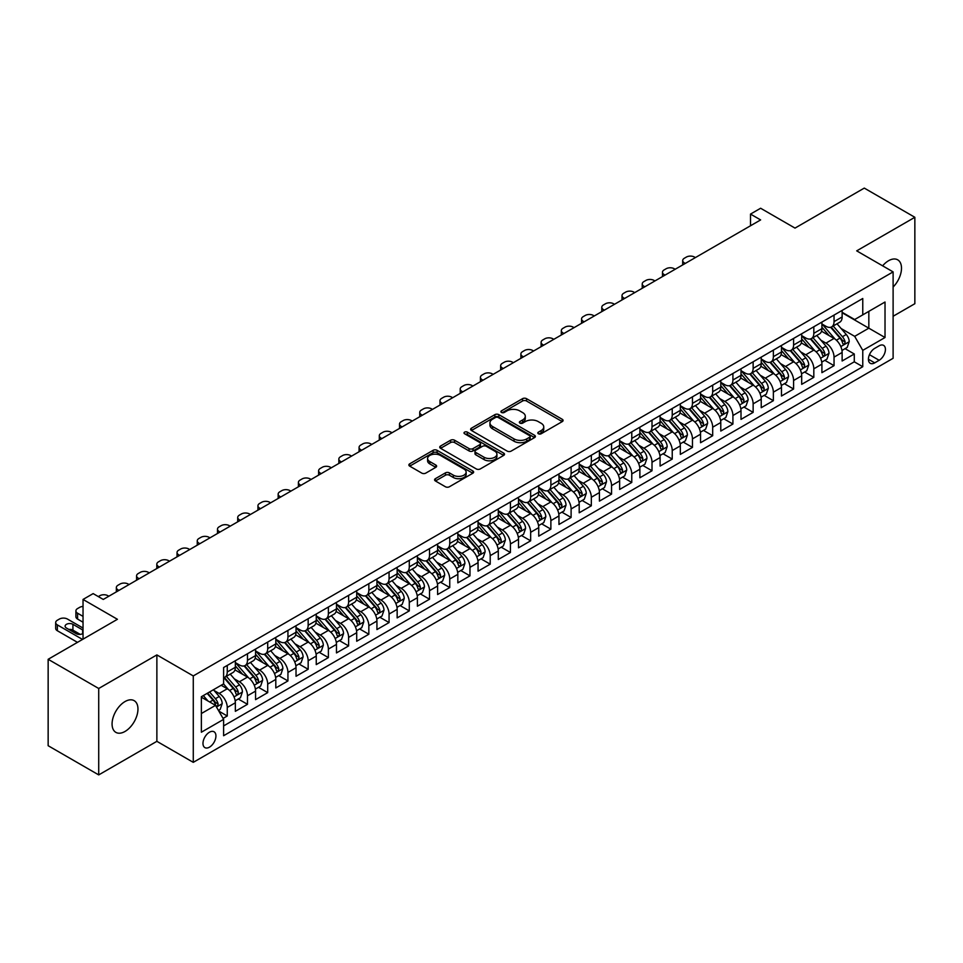 <?xml version="1.0" encoding="UTF-8"?>
<svg xmlns="http://www.w3.org/2000/svg" width="963" height="963" viewBox="0 0 963 963"><rect width="100%" height="100%" fill="white"/><g stroke="black" fill="none" stroke-linecap="round" stroke-linejoin="round"><path stroke-width="1.44" d="M538.389 433.771A1.962 1.132 0 0 0 541.17 433.771L562.272 421.589A2.805 1.625 0 0 0 563.09 420.446A2.805 1.625 0 0 0 562.272 419.302L526.532 398.67A2.805 1.625 0 0 0 522.56 398.67L501.47 410.852A1.962 1.132 0 0 0 500.892 411.646A1.962 1.132 0 0 0 501.47 412.453A1.962 1.132 0 0 0 504.251 412.453L506.971 410.876A8.98 5.188 0 0 1 519.683 410.876L522.656 412.597A8.98 5.188 0 0 1 525.292 416.269A8.98 5.188 0 0 1 522.656 419.928L519.924 421.505A1.962 1.132 0 0 0 519.358 422.312A1.962 1.132 0 0 0 519.924 423.106A1.962 1.132 0 0 0 522.704 423.106L525.437 421.541A8.98 5.188 0 0 1 538.148 421.541L541.122 423.251A8.98 5.188 0 0 1 543.758 426.922A8.98 5.188 0 0 1 541.122 430.593L538.389 432.17A1.962 1.132 0 0 0 537.811 432.965A1.962 1.132 0 0 0 538.389 433.771L538.389 432.17M125.009 731.459A18.309 10.569 120 0 0 136.975 715.328A18.309 10.569 120 0 0 134.158 700.655A18.309 10.569 120 0 0 125.009 701.57A18.309 10.569 120 0 0 113.056 717.7A18.309 10.569 120 0 0 115.861 732.361A18.309 10.569 120 0 0 125.009 731.459M893.11 287.046A18.309 10.569 120 0 0 897.709 259.829A18.309 10.569 120 0 0 888.56 260.732A18.309 10.569 120 0 0 882.614 265.836M209.453 747.168A9.149 5.284 120 0 0 215.435 739.103A9.149 5.284 120 0 0 214.027 731.76A9.149 5.284 120 0 0 209.453 732.217A9.149 5.284 120 0 0 203.47 740.282A9.149 5.284 120 0 0 204.878 747.613A9.149 5.284 120 0 0 209.453 747.168M435.408 478.671A2.805 1.625 0 0 0 434.578 479.827A2.805 1.625 0 0 0 435.408 480.97L445.424 486.76A2.805 1.625 0 0 0 449.396 486.76L472.821 473.23A2.805 1.625 0 0 0 473.652 472.087A2.805 1.625 0 0 0 472.821 470.943L437.094 450.311A2.805 1.625 0 0 0 433.121 450.311L409.696 463.829A2.805 1.625 0 0 0 408.866 464.973A2.805 1.625 0 0 0 409.696 466.128L421.806 473.122A2.805 1.625 0 0 0 425.778 473.122L435.806 467.332A2.805 1.625 0 0 0 436.624 466.176A2.805 1.625 0 0 0 435.806 465.033L429.799 461.566A7.511 4.334 0 0 1 427.596 458.496A7.511 4.334 0 0 1 432.231 454.5A7.511 4.334 0 0 1 440.416 455.439L463.937 469.017A7.511 4.334 0 0 1 466.14 472.087A7.511 4.334 0 0 1 461.506 476.095A7.511 4.334 0 0 1 453.32 475.156L449.396 472.881A2.805 1.625 0 0 0 445.424 472.881L435.408 478.671L435.408 480.97M893.11 316.261L914.85 303.706L914.85 217.289L864.28 188.098L795.005 228.099L760.626 208.249L750.514 214.087L760.626 219.925L103.27 599.443L93.158 593.605L83.035 599.443L83.035 639.143M98.72 688.485L98.72 774.902L156.873 741.329L156.873 654.912L98.72 688.485L48.15 659.294L117.426 619.293L83.035 599.443M156.873 654.912L193.274 675.93L893.11 271.891L893.11 358.296L193.274 762.347L193.274 675.93M914.85 217.289L856.697 250.862L893.11 271.891M507.176 451.105A2.805 1.625 0 0 0 511.148 451.105L534.573 437.587A2.805 1.625 0 0 0 535.392 436.432A2.805 1.625 0 0 0 534.573 435.288L498.834 414.656A2.805 1.625 0 0 0 494.862 414.656L471.437 428.186A2.805 1.625 0 0 0 470.618 429.329A2.805 1.625 0 0 0 471.437 430.473L507.176 451.105M465.37 434.193A1.962 1.132 0 0 1 467.368 434.469L467.368 432.134L503.697 453.116A2.805 1.625 0 0 1 504.516 454.259A2.805 1.625 0 0 1 503.697 455.403L480.272 468.933A2.805 1.625 0 0 1 476.3 468.933L440.56 448.301L440.56 446.013A2.805 1.625 0 0 0 439.742 447.157A2.805 1.625 0 0 0 440.56 448.301M440.56 446.013L450.588 440.223A2.805 1.625 0 0 1 454.56 440.223L469.053 448.589A2.805 1.625 0 0 0 473.026 448.589L479.67 444.75A2.805 1.625 0 0 0 480.501 443.606A2.805 1.625 0 0 0 479.67 442.45L464.587 433.747A1.962 1.132 0 0 1 464.01 432.941A1.962 1.132 0 0 1 465.225 431.893A1.962 1.132 0 0 1 467.368 432.134M98.72 774.902L48.15 745.711L48.15 659.294M223.055 718.41L227.256 715.99L218.866 711.139M214.087 690.519L219.167 693.444A11.448 6.609 60 0 1 227.256 707.456L235.345 702.785L235.345 711.32L247.479 704.314L238.282 698.994M234.31 678.843L239.39 681.768A11.448 6.609 60 0 1 247.479 695.78L255.568 691.109L255.568 699.644L267.702 692.626L258.505 687.317M254.533 667.166L259.613 670.092A11.448 6.609 60 0 1 267.702 684.103L275.803 679.433L275.803 687.955L287.937 680.949L278.728 675.641M274.768 655.478L279.848 658.415A11.448 6.609 60 0 1 287.937 672.427L296.026 667.756L296.026 676.279L308.16 669.273L298.951 663.964M294.991 643.802L300.071 646.739A11.448 6.609 60 0 1 308.16 660.75L316.249 656.08L316.249 664.602L328.383 657.597L319.186 652.288M315.214 632.125L320.294 635.062A11.448 6.609 60 0 1 328.383 649.074L336.472 644.403L336.472 652.926L348.618 645.92L339.409 640.612M335.449 620.449L340.517 623.386A11.448 6.609 60 0 1 348.618 637.398L356.707 632.727L356.707 641.25L368.841 634.244L359.632 628.935M355.672 608.772L360.752 611.71A11.448 6.609 60 0 1 368.841 625.721L376.93 621.051L376.93 629.573L389.064 622.567L379.867 617.247M375.895 597.096L380.975 600.033A11.448 6.609 60 0 1 389.064 614.045L397.153 609.374L397.153 617.897L409.287 610.891L400.09 605.571M396.118 585.42L401.198 588.345A11.448 6.609 60 0 1 409.287 602.369L417.388 597.698L417.388 606.221L429.522 599.215L420.313 593.894M416.353 573.743L421.433 576.668A11.448 6.609 60 0 1 429.522 590.68L437.611 586.01L437.611 594.544L449.745 587.538L440.536 582.218M436.576 562.067L441.656 564.992A11.448 6.609 60 0 1 449.745 579.004L457.834 574.333L457.834 582.868L469.968 575.85L460.771 570.541M456.799 550.391L461.879 553.316A11.448 6.609 60 0 1 469.968 567.327L478.057 562.657L478.057 571.179L490.203 564.174L480.994 558.865M477.034 538.702L482.102 541.639A11.448 6.609 60 0 1 490.203 555.651L498.292 550.98L498.292 559.503L510.426 552.497L501.217 547.189M497.257 527.026L502.337 529.963A11.448 6.609 60 0 1 510.426 543.975L518.515 539.304L518.515 547.827L530.649 540.821L521.452 535.512M517.48 515.349L522.56 518.287A11.448 6.609 60 0 1 530.649 532.298L538.738 527.628L538.738 536.15L550.872 529.144L541.675 523.836M537.703 503.673L542.783 506.61A11.448 6.609 60 0 1 550.872 520.622L558.961 515.951L558.961 524.474L571.107 517.468L561.898 512.16M557.938 491.997L563.018 494.934A11.448 6.609 60 0 1 571.107 508.946L579.196 504.275L579.196 512.798L591.33 505.792L582.121 500.471M578.161 480.32L583.241 483.257A11.448 6.609 60 0 1 591.33 497.269L599.419 492.599L599.419 501.121L611.553 494.115L602.356 488.795M598.384 468.644L603.464 471.569A11.448 6.609 60 0 1 611.553 485.593L619.642 480.922L619.642 489.445L631.776 482.439L622.58 477.118M618.607 456.968L623.687 459.893A11.448 6.609 60 0 1 631.776 473.904L639.877 469.234L639.877 477.768L652.011 470.763L642.803 465.442M638.842 445.291L643.922 448.216A11.448 6.609 60 0 1 652.011 462.228L660.1 457.557L660.1 466.08L672.234 459.074L663.038 453.766M659.065 433.615L664.145 436.54A11.448 6.609 60 0 1 672.234 450.552L680.323 445.881L680.323 454.404L692.457 447.398L683.261 442.089M679.288 421.926L684.368 424.864A11.448 6.609 60 0 1 692.457 438.875L700.546 434.205L700.546 442.727L712.692 435.721L703.484 430.413M699.523 410.25L704.591 413.187A11.448 6.609 60 0 1 712.692 427.199L720.781 422.528L720.781 431.051L732.915 424.045L723.707 418.736M719.746 398.574L724.826 401.511A11.448 6.609 60 0 1 732.915 415.522L741.004 410.852L741.004 419.374L753.138 412.369L743.942 407.06M739.969 386.897L745.049 389.834A11.448 6.609 60 0 1 753.138 403.846L761.227 399.176L761.227 407.698L773.361 400.692L764.165 395.384M760.192 375.221L765.272 378.158A11.448 6.609 60 0 1 773.361 392.17L781.462 387.499L781.462 396.022L793.596 389.016L784.388 383.695M780.427 363.545L785.507 366.482A11.448 6.609 60 0 1 793.596 380.493L801.685 375.823L801.685 384.345L813.819 377.34L804.611 372.019M800.65 351.868L805.73 354.793A11.448 6.609 60 0 1 813.819 368.817L821.908 364.146L821.908 372.669L834.042 365.663L834.042 357.129A11.448 6.609 -120 0 0 825.953 343.117L820.873 340.192M824.846 360.343L834.042 365.663M235.345 702.785A11.448 6.609 -120 0 0 227.256 688.774L221.189 685.271M255.568 691.109A11.448 6.609 -120 0 0 247.479 677.097L234.972 669.875M275.803 679.433A11.448 6.609 -120 0 0 267.702 665.421L255.195 658.198M296.026 667.756A11.448 6.609 -120 0 0 287.937 653.745L275.43 646.522M316.249 656.08A11.448 6.609 -120 0 0 308.16 642.068L295.653 634.846M336.472 644.403A11.448 6.609 -120 0 0 328.383 630.392L315.876 623.169M356.707 632.727A11.448 6.609 -120 0 0 348.618 618.715L336.099 611.493M376.93 621.051A11.448 6.609 -120 0 0 368.841 607.039L356.334 599.817M397.153 609.374A11.448 6.609 -120 0 0 389.064 595.351L376.557 588.14M417.388 597.698A11.448 6.609 -120 0 0 409.287 583.674L396.78 576.452M437.611 586.01A11.448 6.609 -120 0 0 429.522 571.998L417.015 564.775M457.834 574.333A11.448 6.609 -120 0 0 449.745 560.322L437.238 553.099M478.057 562.657A11.448 6.609 -120 0 0 469.968 548.645L457.461 541.423M498.292 550.98A11.448 6.609 -120 0 0 490.203 536.969L477.684 529.746M518.515 539.304A11.448 6.609 -120 0 0 510.426 525.292L497.919 518.07M538.738 527.628A11.448 6.609 -120 0 0 530.649 513.616L518.142 506.394M558.961 515.951A11.448 6.609 -120 0 0 550.872 501.94L538.365 494.717M579.196 504.275A11.448 6.609 -120 0 0 571.107 490.263L558.6 483.041M599.419 492.599A11.448 6.609 -120 0 0 591.33 478.575L578.823 471.364M619.642 480.922A11.448 6.609 -120 0 0 611.553 466.899L599.046 459.676M639.877 469.234A11.448 6.609 -120 0 0 631.776 455.222L619.269 448M660.1 457.557A11.448 6.609 -120 0 0 652.011 443.546L639.504 436.323M680.323 445.881A11.448 6.609 -120 0 0 672.234 431.869L659.727 424.647M700.546 434.205A11.448 6.609 -120 0 0 692.457 420.193L679.95 412.971M720.781 422.528A11.448 6.609 -120 0 0 712.692 408.517L700.173 401.294M741.004 410.852A11.448 6.609 -120 0 0 732.915 396.84L720.408 389.618M761.227 399.176A11.448 6.609 -120 0 0 753.138 385.164L740.631 377.941M781.462 387.499A11.448 6.609 -120 0 0 773.361 373.488L760.854 366.265M801.685 375.823A11.448 6.609 -120 0 0 793.596 361.799L781.089 354.589M821.908 364.146A11.448 6.609 -120 0 0 813.819 350.123L801.312 342.9M879.147 345.801L874.705 348.377A8.872 5.116 120 0 0 868.903 356.19A8.872 5.116 120 0 0 870.263 363.292A8.872 5.116 120 0 0 874.705 362.858L879.147 360.282A8.872 5.116 120 0 0 884.949 352.47A8.872 5.116 120 0 0 883.589 345.368A8.872 5.116 120 0 0 879.147 345.801M201.363 713.535L215.519 705.361L223.609 719.373L223.609 735.72L862.764 366.71L862.764 350.363L854.675 336.352L841.108 328.515M223.609 719.373L201.363 732.217L201.363 696.718L223.609 683.874L223.609 667.528L862.764 298.506L862.764 314.865L885.021 302.021L885.021 337.519L862.764 350.363M235.345 662.616L239.39 664.952A11.448 6.609 60 0 0 245.108 665.517L253.197 660.847A11.448 6.609 -120 0 0 255.568 655.61L255.568 649.074M255.568 650.94L259.613 653.275A11.448 6.609 60 0 0 265.343 653.841L273.432 649.17A11.448 6.609 -120 0 0 275.803 643.934L275.803 637.398M275.803 639.263L279.848 641.599A11.448 6.609 60 0 0 285.566 642.165L293.655 637.494A11.448 6.609 -120 0 0 296.026 632.258L296.026 625.721M296.026 627.587L300.071 629.922A11.448 6.609 60 0 0 305.789 630.488L313.878 625.818A11.448 6.609 -120 0 0 316.249 620.581L316.249 614.045M316.249 615.911L320.294 618.246A11.448 6.609 60 0 0 326.012 618.812L334.113 614.141A11.448 6.609 -120 0 0 336.472 608.905L336.472 602.369M336.472 604.234L340.517 606.57A11.448 6.609 60 0 0 346.247 607.135L354.336 602.465A11.448 6.609 -120 0 0 356.707 597.229L356.707 590.68M356.707 592.558L360.752 594.893A11.448 6.609 60 0 0 366.47 595.459L374.559 590.788A11.448 6.609 -120 0 0 376.93 585.552L376.93 579.004M376.93 580.882L380.975 583.217A11.448 6.609 60 0 0 386.693 583.783L394.782 579.112A11.448 6.609 -120 0 0 397.153 573.864L397.153 567.327M397.153 569.193L401.198 571.528A11.448 6.609 60 0 0 406.928 572.106L415.017 567.436A11.448 6.609 -120 0 0 417.388 562.187L417.388 555.651M417.388 557.517L421.433 559.852A11.448 6.609 60 0 0 427.151 560.418L435.24 555.747A11.448 6.609 -120 0 0 437.611 550.511L437.611 543.975M437.611 545.84L441.656 548.176A11.448 6.609 60 0 0 447.374 548.741L455.463 544.071A11.448 6.609 -120 0 0 457.834 538.835L457.834 532.298M457.834 534.164L461.879 536.499A11.448 6.609 60 0 0 467.597 537.065L475.686 532.395A11.448 6.609 -120 0 0 478.057 527.158L478.057 520.622M478.057 522.488L482.102 524.823A11.448 6.609 60 0 0 487.832 525.389L495.921 520.718A11.448 6.609 -120 0 0 498.292 515.482L498.292 508.946M498.292 510.811L502.337 513.147A11.448 6.609 60 0 0 508.055 513.712L516.144 509.042A11.448 6.609 -120 0 0 518.515 503.805L518.515 497.269M518.515 499.135L522.56 501.47A11.448 6.609 60 0 0 528.278 502.036L536.367 497.365A11.448 6.609 -120 0 0 538.738 492.129L538.738 485.581M538.738 487.459L542.783 489.794A11.448 6.609 60 0 0 548.513 490.36L556.602 485.689A11.448 6.609 -120 0 0 558.961 480.453L558.961 473.904M558.961 475.782L563.018 478.117A11.448 6.609 60 0 0 568.736 478.683L576.825 474.013A11.448 6.609 -120 0 0 579.196 468.776L579.196 462.228M579.196 464.106L583.241 466.441A11.448 6.609 60 0 0 588.959 467.007L597.048 462.336A11.448 6.609 -120 0 0 599.419 457.088L599.419 450.552M599.419 452.417L603.464 454.753A11.448 6.609 60 0 0 609.182 455.33L617.271 450.648A11.448 6.609 -120 0 0 619.642 445.412L619.642 438.875M619.642 440.741L623.687 443.076A11.448 6.609 60 0 0 629.417 443.642L637.506 438.972A11.448 6.609 -120 0 0 639.877 433.735L639.877 427.199M639.877 429.065L643.922 431.4A11.448 6.609 60 0 0 649.64 431.966L657.729 427.295A11.448 6.609 -120 0 0 660.1 422.059L660.1 415.522M660.1 417.388L664.145 419.724A11.448 6.609 60 0 0 669.863 420.289L677.952 415.619A11.448 6.609 -120 0 0 680.323 410.382L680.323 403.846M680.323 405.712L684.368 408.047A11.448 6.609 60 0 0 690.086 408.613L698.187 403.942A11.448 6.609 -120 0 0 700.546 398.706L700.546 392.17M700.546 394.036L704.591 396.371A11.448 6.609 60 0 0 710.321 396.937L718.41 392.266A11.448 6.609 -120 0 0 720.781 387.03L720.781 380.493M720.781 382.359L724.826 384.694A11.448 6.609 60 0 0 730.544 385.26L738.633 380.59A11.448 6.609 -120 0 0 741.004 375.353L741.004 368.805M741.004 370.683L745.049 373.018A11.448 6.609 60 0 0 750.767 373.584L758.856 368.913A11.448 6.609 -120 0 0 761.227 363.677L761.227 357.129M761.227 359.006L765.272 361.342A11.448 6.609 60 0 0 771.002 361.907L779.091 357.237A11.448 6.609 -120 0 0 781.462 352.001L781.462 345.452M781.462 347.33L785.507 349.665A11.448 6.609 60 0 0 791.225 350.231L799.314 345.561A11.448 6.609 -120 0 0 801.685 340.312L801.685 333.776M801.685 335.642L805.73 337.977A11.448 6.609 60 0 0 811.448 338.555L819.537 333.872A11.448 6.609 -120 0 0 821.908 328.636L821.908 322.099M223.609 725.909L854.277 361.811L854.277 353.987L842.131 360.993L842.131 352.458A11.448 6.609 -120 0 0 834.042 338.446L821.535 331.224M821.908 323.965L825.953 326.301A11.448 6.609 -120 0 0 831.671 326.866A11.448 6.609 -120 0 0 834.042 321.63L834.042 315.094M831.671 326.866L839.772 322.196A11.448 6.609 -120 0 0 842.131 316.959L842.131 310.423M227.256 665.421L227.256 671.957A11.448 6.609 60 0 1 224.885 677.194A11.448 6.609 60 0 1 223.609 677.663M224.885 677.194L232.974 672.523A11.448 6.609 -120 0 0 235.345 667.287L235.345 660.75M247.479 653.745L247.479 660.281A11.448 6.609 60 0 1 245.108 665.517M267.702 642.068L267.702 648.605A11.448 6.609 60 0 1 265.343 653.841M287.937 630.392L287.937 636.928A11.448 6.609 60 0 1 285.566 642.165M308.16 618.715L308.16 625.252A11.448 6.609 60 0 1 305.789 630.488M328.383 607.039L328.383 613.575A11.448 6.609 60 0 1 326.012 618.812M348.618 595.351L348.618 601.899A11.448 6.609 60 0 1 346.247 607.135M368.841 583.674L368.841 590.223A11.448 6.609 60 0 1 366.47 595.459M389.064 571.998L389.064 578.546A11.448 6.609 60 0 1 386.693 583.783M409.287 560.322L409.287 566.858A11.448 6.609 60 0 1 406.928 572.106M429.522 548.645L429.522 555.182A11.448 6.609 60 0 1 427.151 560.418M449.745 536.969L449.745 543.505A11.448 6.609 60 0 1 447.374 548.741M469.968 525.292L469.968 531.829A11.448 6.609 60 0 1 467.597 537.065M490.203 513.616L490.203 520.152A11.448 6.609 60 0 1 487.832 525.389M510.426 501.94L510.426 508.476A11.448 6.609 60 0 1 508.055 513.712M530.649 490.263L530.649 496.8A11.448 6.609 60 0 1 528.278 502.036M550.872 478.575L550.872 485.123A11.448 6.609 60 0 1 548.513 490.36M571.107 466.899L571.107 473.447A11.448 6.609 60 0 1 568.736 478.683M591.33 455.222L591.33 461.771A11.448 6.609 60 0 1 588.959 467.007M611.553 443.546L611.553 450.082A11.448 6.609 60 0 1 609.182 455.33M631.776 431.869L631.776 438.406A11.448 6.609 60 0 1 629.417 443.642M652.011 420.193L652.011 426.729A11.448 6.609 60 0 1 649.64 431.966M672.234 408.517L672.234 415.053A11.448 6.609 60 0 1 669.863 420.289M692.457 396.84L692.457 403.377A11.448 6.609 60 0 1 690.086 408.613M712.692 385.164L712.692 391.7A11.448 6.609 60 0 1 710.321 396.937M732.915 373.488L732.915 380.024A11.448 6.609 60 0 1 730.544 385.26M753.138 361.799L753.138 368.348A11.448 6.609 60 0 1 750.767 373.584M773.361 350.123L773.361 356.671A11.448 6.609 60 0 1 771.002 361.907M793.596 338.446L793.596 344.995A11.448 6.609 60 0 1 791.225 350.231M813.819 326.77L813.819 333.306A11.448 6.609 60 0 1 811.448 338.555M813.819 368.817L813.819 377.34M793.596 380.493L793.596 389.016M773.361 392.17L773.361 400.692M753.138 403.846L753.138 412.369M732.915 415.522L732.915 424.045M712.692 427.199L712.692 435.721M692.457 438.875L692.457 447.398M672.234 450.552L672.234 459.074M652.011 462.228L652.011 470.763M631.776 473.904L631.776 482.439M611.553 485.593L611.553 494.115M591.33 497.269L591.33 505.792M571.107 508.946L571.107 517.468M550.872 520.622L550.872 529.144M530.649 532.298L530.649 540.821M510.426 543.975L510.426 552.497M490.203 555.651L490.203 564.174M469.968 567.327L469.968 575.85M449.745 579.004L449.745 587.538M429.522 590.68L429.522 599.215M409.287 602.369L409.287 610.891M389.064 614.045L389.064 622.567M368.841 625.721L368.841 634.244M348.618 637.398L348.618 645.92M328.383 649.074L328.383 657.597M308.16 660.75L308.16 669.273M287.937 672.427L287.937 680.949M267.702 684.103L267.702 692.626M247.479 695.78L247.479 704.314M227.256 707.456L227.256 715.99M215.519 705.361L201.363 697.188M854.675 336.352L868.831 328.178L868.831 311.362L885.021 302.021M842.131 312.758L885.021 337.519M842.131 312.289L854.675 319.535L862.764 314.865M156.873 741.329L193.274 762.347M750.514 214.087L750.514 225.763M845.069 348.666L854.277 353.987M854.277 361.811L862.764 366.71M539.184 434.048L541.122 432.929A8.98 5.188 0 0 0 543.758 429.257L543.758 426.922M525.292 416.269L525.292 418.604A8.98 5.188 0 0 1 522.656 422.263L520.718 423.395M562.236 421.613L526.532 401.005A2.805 1.625 0 0 0 522.56 401.005L502.253 412.73M534.537 437.599L498.834 416.991A2.805 1.625 0 0 0 494.862 416.991L471.473 430.497M529.602 437.238A1.962 1.132 0 0 0 530.18 436.432A1.962 1.132 0 0 0 529.602 435.637L498.244 417.521A1.962 1.132 0 0 0 495.464 417.521L492.587 419.182A8.98 5.188 0 0 0 489.95 422.853A8.98 5.188 0 0 0 492.587 426.525L514.025 438.899A8.98 5.188 0 0 0 526.725 438.899L529.602 437.238L529.602 439.573A1.962 1.132 0 0 0 530.18 438.767L530.18 436.432M489.95 422.853L489.95 425.189A8.98 5.188 0 0 0 492.587 428.86L492.587 426.525M529.602 439.573L526.725 441.235A8.98 5.188 0 0 1 514.025 441.235L492.587 428.86M440.597 448.325L450.588 442.559L450.588 440.223M480.501 443.606L480.501 445.941A2.805 1.625 0 0 1 479.67 447.085L473.026 450.925A2.805 1.625 0 0 1 469.053 450.925L454.56 442.559A2.805 1.625 0 0 0 450.588 442.559M467.368 434.469L503.661 455.427M484.088 457.269A7.511 4.334 0 0 0 492.274 458.207A7.511 4.334 0 0 0 496.92 454.199A7.511 4.334 0 0 0 494.717 451.141L486.423 446.351A2.805 1.625 0 0 0 482.451 446.351L475.806 450.19A2.805 1.625 0 0 0 474.988 451.334A2.805 1.625 0 0 0 475.806 452.49L484.088 457.269L484.088 459.604A7.511 4.334 0 0 0 492.274 460.543A7.511 4.334 0 0 0 496.92 456.534L496.92 454.199M474.988 451.334L474.988 453.669A2.805 1.625 0 0 0 475.806 454.825L475.806 452.49M484.088 459.604L475.806 454.825M466.14 472.087L466.14 474.422A7.511 4.334 0 0 1 461.506 478.43A7.511 4.334 0 0 1 453.32 477.492L449.396 475.228A2.805 1.625 0 0 0 445.424 475.228L435.445 480.994M427.596 458.496L427.596 460.832A7.511 4.334 0 0 0 429.799 463.901L429.799 461.566M435.758 467.344L429.799 463.901M472.785 473.254L437.094 452.646A2.805 1.625 0 0 0 433.121 452.646L409.732 466.14M841.963 350.46L847.187 347.438L849.21 341.6A7.584 4.382 -120 0 0 846.26 334.486L837.016 323.785M685.283 263.417L684.368 262.899A5.718 3.298 -0 0 1 682.695 260.564A5.718 3.298 -0 0 1 684.368 258.228L686.39 257.061A5.718 3.298 -0 0 1 694.479 257.061L695.394 257.578M835.174 339.193L824.208 326.505A21.884 12.639 -120 0 0 821.908 324.098M829.155 335.63L823.028 328.527A18.165 10.485 -120 0 0 821.908 327.312M830.648 327.288L839.989 338.109A7.584 4.382 60 0 1 842.697 343.322C843.829 344.85 844.647 344.381 845.117 341.925A7.584 4.382 -120 0 0 842.42 336.701L833.176 326M831.189 327.107L841.241 338.735A3.864 2.227 60 0 1 842.216 340.24L845.117 341.925M842.697 343.322L843.251 344.224M821.74 362.136L826.964 359.115L828.987 353.277A7.584 4.382 -120 0 0 826.037 346.162L816.793 335.461M665.048 275.093L664.145 274.575A5.718 3.298 -0 0 1 662.472 272.24A5.718 3.298 -0 0 1 664.145 269.905L666.167 268.737A5.718 3.298 -0 0 1 674.256 268.737L675.171 269.255M814.939 350.869L803.985 338.182A21.884 12.639 -120 0 0 801.685 335.774M808.932 347.306L802.805 340.204A18.165 10.485 -120 0 0 801.685 338.988M810.425 338.964L819.766 349.786A7.584 4.382 60 0 1 822.474 355.01C823.606 356.527 824.412 356.057 824.894 353.602A7.584 4.382 -120 0 0 822.197 348.377L812.953 337.676M810.966 338.783L821.018 350.412A3.864 2.227 60 0 1 821.981 351.928L824.894 353.602M822.474 355.01L823.016 355.901M801.517 373.813L806.741 370.791L808.764 364.953A7.584 4.382 -120 0 0 805.814 357.839L796.57 347.137M644.825 286.781L643.922 286.252A5.718 3.298 -0 0 1 642.237 283.916A5.718 3.298 -0 0 1 643.922 281.581L645.944 280.414A5.718 3.298 -0 0 1 654.033 280.414L654.936 280.943M794.716 362.545L783.762 349.858A21.884 12.639 -120 0 0 781.462 347.45M788.709 358.982L782.582 351.88A18.165 10.485 -120 0 0 781.462 350.664M790.19 350.64L799.543 361.462A7.584 4.382 60 0 1 802.239 366.686C803.383 368.203 804.189 367.734 804.671 365.278A7.584 4.382 -120 0 0 801.962 360.054L792.73 349.364M790.743 350.46L800.783 362.088A3.864 2.227 60 0 1 801.758 363.605L804.671 365.278M802.239 366.686L802.793 367.577M781.282 385.489L786.518 382.48L788.541 376.629A7.584 4.382 -120 0 0 785.579 369.515L776.347 358.814M624.602 298.458L623.687 297.928A5.718 3.298 -0 0 1 622.014 295.593A5.718 3.298 -0 0 1 623.687 293.258L625.709 292.09A5.718 3.298 -0 0 1 633.81 292.09L634.713 292.62M774.493 374.222L763.527 361.534A21.884 12.639 -120 0 0 761.227 359.127M768.474 370.659L762.347 363.569A18.165 10.485 -120 0 0 761.227 362.341M769.967 362.317L779.308 373.138A7.584 4.382 60 0 1 782.016 378.363C783.16 379.879 783.966 379.422 784.448 376.954A7.584 4.382 -120 0 0 781.739 371.742L772.495 361.041M770.52 362.136L780.56 373.764A3.864 2.227 60 0 1 781.535 375.281L784.448 376.954M782.016 378.363L782.57 379.253M761.059 397.165L766.283 394.156L768.305 388.318A7.584 4.382 -120 0 0 765.356 381.192L756.111 370.49M604.379 310.134L603.464 309.605A5.718 3.298 -0 0 1 601.791 307.269A5.718 3.298 -0 0 1 603.464 304.934L605.486 303.766A5.718 3.298 -0 0 1 613.575 303.766L614.49 304.296M754.27 385.898L743.304 373.211A21.884 12.639 -120 0 0 741.004 370.803M748.251 382.335L742.124 375.245A18.165 10.485 -120 0 0 741.004 374.017M749.744 373.993L759.085 384.815A7.584 4.382 60 0 1 761.793 390.039C762.925 391.556 763.743 391.098 764.213 388.631A7.584 4.382 -120 0 0 761.516 383.418L752.272 372.717M750.285 373.813L760.337 385.441A3.864 2.227 60 0 1 761.312 386.957L764.213 388.631M761.793 390.039L762.347 390.93M740.836 408.842L746.06 405.832L748.082 399.994A7.584 4.382 -120 0 0 745.133 392.868L735.888 382.179M584.144 321.811L583.241 321.281A5.718 3.298 -0 0 1 581.568 318.946A5.718 3.298 -0 0 1 583.241 316.61L585.263 315.443A5.718 3.298 -0 0 1 593.352 315.443L594.255 315.972M734.035 397.575L723.081 384.887A21.884 12.639 -120 0 0 720.781 382.48M728.028 394.011L721.901 386.921A18.165 10.485 -120 0 0 720.781 385.694M729.509 385.669L738.862 396.491A7.584 4.382 60 0 1 741.558 401.715C742.702 403.244 743.508 402.775 743.99 400.319A7.584 4.382 -120 0 0 741.293 395.095L732.049 384.393M730.062 385.489L740.102 397.117A3.864 2.227 60 0 1 741.077 398.634L743.99 400.319M741.558 401.715L742.112 402.618M720.613 420.53L725.837 417.509L727.859 411.67A7.584 4.382 -120 0 0 724.91 404.556L715.665 393.855M563.921 333.487L563.018 332.957A5.718 3.298 -0 0 1 561.333 330.622A5.718 3.298 -0 0 1 563.018 328.287L565.04 327.119A5.718 3.298 -0 0 1 573.129 327.119L574.032 327.649M713.812 409.251L702.858 396.563A21.884 12.639 -120 0 0 700.546 394.156M707.805 405.7L701.666 398.598A18.165 10.485 -120 0 0 700.546 397.382M709.286 397.346L718.639 408.168A7.584 4.382 60 0 1 721.335 413.392C722.479 414.921 723.285 414.451 723.767 411.995A7.584 4.382 -120 0 0 721.058 406.771L711.826 396.07M709.839 397.177L719.879 408.806A3.864 2.227 60 0 1 720.854 410.31L723.767 411.995M721.335 413.392L721.889 414.295M700.378 432.206L705.614 429.185L707.624 423.347A7.584 4.382 -120 0 0 704.675 416.233L695.442 405.531M543.698 345.163L542.783 344.634A5.718 3.298 -0 0 1 541.11 342.298A5.718 3.298 -0 0 1 542.783 339.963L544.805 338.795A5.718 3.298 -0 0 1 552.894 338.795L553.809 339.325M693.589 420.927L682.623 408.24A21.884 12.639 -120 0 0 680.323 405.832M687.57 417.376L681.443 410.274A18.165 10.485 -120 0 0 680.323 409.058M689.063 409.022L698.404 419.844A7.584 4.382 60 0 1 701.112 425.068C702.256 426.597 703.062 426.128 703.544 423.672A7.584 4.382 -120 0 0 700.835 418.448L691.59 407.746M689.616 408.854L699.656 420.482A3.864 2.227 60 0 1 700.631 421.987L703.544 423.672M701.112 425.068L701.666 425.971M680.155 443.883L685.379 440.861L687.401 435.023A7.584 4.382 -120 0 0 684.452 427.909L675.207 417.208M523.475 356.84L522.56 356.322A5.718 3.298 -0 0 1 520.887 353.987A5.718 3.298 -0 0 1 522.56 351.651L524.582 350.472A5.718 3.298 -0 0 1 532.671 350.472L533.586 351.001M673.354 432.616L662.4 419.916A21.884 12.639 -120 0 0 660.1 417.521M667.347 429.053L661.22 421.95A18.165 10.485 -120 0 0 660.1 420.735M668.84 420.699L678.181 431.52A7.584 4.382 60 0 1 680.889 436.745C682.021 438.273 682.827 437.804 683.309 435.348A7.584 4.382 -120 0 0 680.612 430.124L671.367 419.423M669.381 420.53L679.433 432.158A3.864 2.227 60 0 1 680.396 433.663L683.309 435.348M680.889 436.745L681.431 437.647M659.932 455.559L665.156 452.538L667.178 446.7A7.584 4.382 -120 0 0 664.229 439.585L654.984 428.884M503.24 368.516L502.337 367.998A5.718 3.298 -0 0 1 500.652 365.663A5.718 3.298 -0 0 1 502.337 363.328L504.359 362.16A5.718 3.298 -0 0 1 512.448 362.16L513.351 362.678M653.131 444.292L642.177 431.593A21.884 12.639 -120 0 0 639.877 429.197M647.124 440.729L640.997 433.627A18.165 10.485 -120 0 0 639.877 432.411M648.605 432.375L657.958 443.209A7.584 4.382 60 0 1 660.654 448.421C661.798 449.95 662.604 449.48 663.086 447.025A7.584 4.382 -120 0 0 660.377 441.8L651.144 431.099M649.158 432.206L659.198 443.835A3.864 2.227 60 0 1 660.173 445.339L663.086 447.025M660.654 448.421L661.208 449.324M639.697 467.236L644.933 464.214L646.955 458.376A7.584 4.382 -120 0 0 643.994 451.262L634.761 440.56M483.017 380.192L482.102 379.675A5.718 3.298 -0 0 1 480.429 377.34A5.718 3.298 -0 0 1 482.102 375.004L484.124 373.837A5.718 3.298 -0 0 1 492.225 373.837L493.128 374.354M632.908 455.968L621.942 443.281A21.884 12.639 -120 0 0 619.642 440.873M626.901 452.405L620.762 445.303A18.165 10.485 -120 0 0 619.642 444.087M628.382 444.063L637.735 454.885A7.584 4.382 60 0 1 640.431 460.097C641.575 461.626 642.381 461.157 642.863 458.701A7.584 4.382 -120 0 0 640.154 453.477L630.909 442.775M628.935 443.883L638.975 455.511A3.864 2.227 60 0 1 639.95 457.016L642.863 458.701M640.431 460.097L640.985 461M619.474 478.912L624.698 475.891L626.72 470.052A7.584 4.382 -120 0 0 623.771 462.938L614.526 452.237M462.794 391.869L461.879 391.351A5.718 3.298 -0 0 1 460.206 389.016A5.718 3.298 -0 0 1 461.879 386.681L463.901 385.513A5.718 3.298 -0 0 1 471.99 385.513L472.905 386.031M612.685 467.645L601.719 454.957A21.884 12.639 -120 0 0 599.419 452.55M606.666 464.082L600.539 456.98A18.165 10.485 -120 0 0 599.419 455.764M608.159 455.74L617.5 466.561A7.584 4.382 60 0 1 620.208 471.786C621.34 473.302 622.158 472.833 622.628 470.377A7.584 4.382 -120 0 0 619.931 465.153L610.686 454.452M608.7 455.559L618.752 467.187A3.864 2.227 60 0 1 619.727 468.704L622.628 470.377M620.208 471.786L620.762 472.677M599.251 490.588L604.475 487.567L606.497 481.729A7.584 4.382 -120 0 0 603.548 474.615L594.303 463.913M442.559 403.557L441.656 403.028A5.718 3.298 -0 0 1 439.983 400.692A5.718 3.298 -0 0 1 441.656 398.357L443.678 397.189A5.718 3.298 -0 0 1 451.767 397.189L452.682 397.719M592.45 479.321L581.496 466.634A21.884 12.639 -120 0 0 579.196 464.226M586.443 475.758L580.316 468.668A18.165 10.485 -120 0 0 579.196 467.44M587.924 467.416L597.277 478.238A7.584 4.382 60 0 1 599.973 483.462C601.117 484.979 601.923 484.509 602.405 482.054A7.584 4.382 -120 0 0 599.708 476.829L590.463 466.14M588.477 467.236L598.517 478.864A3.864 2.227 60 0 1 599.492 480.381L602.405 482.054M599.973 483.462L600.527 484.353M579.028 502.265L584.252 499.255L586.274 493.405A7.584 4.382 -120 0 0 583.325 486.291L574.08 475.59M422.336 415.234L421.433 414.704A5.718 3.298 -0 0 1 419.748 412.369A5.718 3.298 -0 0 1 421.433 410.033L423.455 408.866A5.718 3.298 -0 0 1 431.544 408.866L432.447 409.395M572.227 490.998L561.273 478.31A21.884 12.639 -120 0 0 558.961 475.903M566.22 487.434L560.081 480.344A18.165 10.485 -120 0 0 558.961 479.117M567.701 479.093L577.054 489.914A7.584 4.382 60 0 1 579.75 495.138C580.894 496.655 581.7 496.198 582.182 493.73A7.584 4.382 -120 0 0 579.473 488.518L570.24 477.817M568.254 478.912L578.294 490.54A3.864 2.227 60 0 1 579.269 492.057L582.182 493.73M579.75 495.138L580.304 496.029M558.793 513.941L564.029 510.932L566.039 505.094A7.584 4.382 -120 0 0 563.09 497.967L553.857 487.266M402.113 426.91L401.198 426.38A5.718 3.298 -0 0 1 399.525 424.045A5.718 3.298 -0 0 1 401.198 421.71L403.22 420.542A5.718 3.298 -0 0 1 411.309 420.542L412.224 421.072M552.004 502.674L541.037 489.986A21.884 12.639 -120 0 0 538.738 487.579M545.985 499.111L539.858 492.021A18.165 10.485 -120 0 0 538.738 490.793M547.478 490.769L556.819 501.591A7.584 4.382 60 0 1 559.527 506.815C560.671 508.332 561.477 507.874 561.959 505.406A7.584 4.382 -120 0 0 559.25 500.194L550.005 489.493M548.031 490.588L558.071 502.217A3.864 2.227 60 0 1 559.046 503.733L561.959 505.406M559.527 506.815L560.081 507.706M538.57 525.617L543.794 522.608L545.816 516.77A7.584 4.382 -120 0 0 542.867 509.644L533.622 498.954M381.89 438.586L380.975 438.057A5.718 3.298 -0 0 1 379.302 435.721A5.718 3.298 -0 0 1 380.975 433.386L382.997 432.218A5.718 3.298 -0 0 1 391.086 432.218L392.001 432.748M531.769 514.35L520.814 501.663A21.884 12.639 -120 0 0 518.515 499.255M525.762 510.787L519.635 503.697A18.165 10.485 -120 0 0 518.515 502.469M527.255 502.445L536.596 513.267A7.584 4.382 60 0 1 539.304 518.491C540.436 520.02 541.242 519.551 541.724 517.095A7.584 4.382 -120 0 0 539.027 511.871L529.782 501.169M527.796 502.265L537.848 513.893A3.864 2.227 60 0 1 538.811 515.41L541.724 517.095M539.304 518.491L539.846 519.394M518.347 537.306L523.571 534.284L525.593 528.446A7.584 4.382 -120 0 0 522.644 521.332L513.399 510.631M361.655 450.263L360.752 449.733A5.718 3.298 -0 0 1 359.079 447.398A5.718 3.298 -0 0 1 360.752 445.062L362.774 443.895A5.718 3.298 -0 0 1 370.863 443.895L371.766 444.425M511.546 526.027L500.591 513.339A21.884 12.639 -120 0 0 498.292 510.932M505.539 522.476L499.412 515.374A18.165 10.485 -120 0 0 498.292 514.158M507.02 514.122L516.373 524.943A7.584 4.382 60 0 1 519.069 530.168C520.213 531.696 521.019 531.227 521.501 528.771A7.584 4.382 -120 0 0 518.792 523.547L509.559 512.846M507.573 513.953L517.613 525.581A3.864 2.227 60 0 1 518.588 527.086L521.501 528.771M519.069 530.168L519.623 531.07M498.124 548.982L503.348 545.961L505.37 540.123A7.584 4.382 -120 0 0 502.409 533.008L493.176 522.307M341.432 461.939L340.517 461.409A5.718 3.298 -0 0 1 338.844 459.074A5.718 3.298 -0 0 1 340.517 456.739L342.539 455.571A5.718 3.298 -0 0 1 350.64 455.571L351.543 456.101M491.323 537.703L480.356 525.016A21.884 12.639 -120 0 0 478.057 522.608M485.316 534.152L479.177 527.05A18.165 10.485 -120 0 0 478.057 525.834M486.797 525.798L496.15 536.62A7.584 4.382 60 0 1 498.846 541.844C499.99 543.373 500.796 542.903 501.278 540.448A7.584 4.382 -120 0 0 498.569 535.223L489.324 524.522M487.35 525.629L497.39 537.258A3.864 2.227 60 0 1 498.365 538.762L501.278 540.448M498.846 541.844L499.4 542.747M477.889 560.659L483.113 557.637L485.135 551.799A7.584 4.382 -120 0 0 482.186 544.685L472.941 533.984M321.209 473.615L320.294 473.098A5.718 3.298 -0 0 1 318.621 470.763A5.718 3.298 -0 0 1 320.294 468.427L322.316 467.26A5.718 3.298 -0 0 1 330.405 467.26L331.32 467.777M471.1 549.392L460.133 536.692A21.884 12.639 -120 0 0 457.834 534.296M465.081 545.828L458.954 538.726A18.165 10.485 -120 0 0 457.834 537.51M466.574 537.474L475.915 548.296A7.584 4.382 60 0 1 478.623 553.52C479.755 555.049 480.573 554.58 481.043 552.124A7.584 4.382 -120 0 0 478.346 546.9L469.101 536.198M467.115 537.306L477.166 548.934A3.864 2.227 60 0 1 478.142 550.439L481.043 552.124M478.623 553.52L479.177 554.423M457.666 572.335L462.89 569.314L464.912 563.475A7.584 4.382 -120 0 0 461.963 556.361L452.718 545.66M300.974 485.292L300.071 484.774A5.718 3.298 -0 0 1 298.398 482.439A5.718 3.298 -0 0 1 300.071 480.104L302.093 478.936A5.718 3.298 -0 0 1 310.182 478.936L311.097 479.454M450.865 561.068L439.91 548.368A21.884 12.639 -120 0 0 437.611 545.973M444.858 557.505L438.731 550.403A18.165 10.485 -120 0 0 437.611 549.187M446.338 549.163L455.692 559.985A7.584 4.382 60 0 1 458.4 565.197C459.532 566.726 460.338 566.256 460.82 563.8A7.584 4.382 -120 0 0 458.123 558.576L448.878 547.875M446.892 548.982L456.944 560.61A3.864 2.227 60 0 1 457.906 562.115L460.82 563.8M458.4 565.197L458.942 566.1M437.443 584.011L442.667 580.99L444.689 575.152A7.584 4.382 -120 0 0 441.74 568.038L432.495 557.336M280.751 496.968L279.848 496.451A5.718 3.298 -0 0 1 278.163 494.115A5.718 3.298 -0 0 1 279.848 491.78L281.87 490.612A5.718 3.298 -0 0 1 289.959 490.612L290.862 491.13M430.642 572.744L419.687 560.057A21.884 12.639 -120 0 0 417.388 557.649M424.635 569.181L418.496 562.079A18.165 10.485 -120 0 0 417.388 560.863M426.115 560.839L435.469 571.661A7.584 4.382 60 0 1 438.165 576.873C439.309 578.402 440.115 577.932 440.597 575.477A7.584 4.382 -120 0 0 437.888 570.252L428.655 559.551M426.669 560.659L436.708 572.287A3.864 2.227 60 0 1 437.684 573.792L440.597 575.477M438.165 576.873L438.719 577.776M417.208 595.688L422.444 592.666L424.466 586.828A7.584 4.382 -120 0 0 421.505 579.714L412.272 569.013M260.528 508.645L259.613 508.127A5.718 3.298 -0 0 1 257.94 505.792A5.718 3.298 -0 0 1 259.613 503.456L261.635 502.289A5.718 3.298 -0 0 1 269.724 502.289L270.639 502.806M410.419 584.421L399.452 571.733A21.884 12.639 -120 0 0 397.153 569.326M404.4 580.858L398.273 573.755A18.165 10.485 -120 0 0 397.153 572.54M405.892 572.516L415.234 583.337A7.584 4.382 60 0 1 417.942 588.562C419.086 590.078 419.892 589.609 420.374 587.153A7.584 4.382 -120 0 0 417.665 581.929L408.42 571.228M406.446 572.335L416.485 583.963A3.864 2.227 60 0 1 417.461 585.48L420.374 587.153M417.942 588.562L418.496 589.452M396.985 607.364L402.209 604.343L404.231 598.505A7.584 4.382 -120 0 0 401.282 591.39L392.037 580.689M240.305 520.333L239.39 519.803A5.718 3.298 -0 0 1 237.717 517.468A5.718 3.298 -0 0 1 239.39 515.133L241.412 513.965A5.718 3.298 -0 0 1 249.501 513.965L250.416 514.495M390.184 596.097L379.229 583.409A21.884 12.639 -120 0 0 376.93 581.002M384.177 592.534L378.05 585.444A18.165 10.485 -120 0 0 376.93 584.216M385.669 584.192L395.011 595.014A7.584 4.382 60 0 1 397.719 600.238C398.851 601.755 399.669 601.285 400.139 598.83A7.584 4.382 -120 0 0 397.442 593.605L388.197 582.916M386.211 584.011L396.262 595.64A3.864 2.227 60 0 1 397.238 597.156L400.139 598.83M397.719 600.238L398.261 601.129M376.762 619.04L381.986 616.031L384.008 610.181A7.584 4.382 -120 0 0 381.059 603.067L371.814 592.365M220.07 532.009L219.167 531.48A5.718 3.298 -0 0 1 217.494 529.144A5.718 3.298 -0 0 1 219.167 526.809L221.189 525.642A5.718 3.298 -0 0 1 229.278 525.642L230.181 526.171M369.961 607.773L359.006 595.086A21.884 12.639 -120 0 0 356.707 592.678M363.954 604.21L357.827 597.12A18.165 10.485 -120 0 0 356.707 595.892M365.434 595.868L374.788 606.69A7.584 4.382 60 0 1 377.484 611.914C378.628 613.431 379.434 612.974 379.916 610.506A7.584 4.382 -120 0 0 377.219 605.294L367.974 594.592M365.988 595.688L376.027 607.316A3.864 2.227 60 0 1 377.002 608.833L379.916 610.506M377.484 611.914L378.038 612.805M356.539 630.717L361.763 627.707L363.785 621.869A7.584 4.382 -120 0 0 360.824 614.743L351.591 604.042M199.847 543.686L198.932 543.156A5.718 3.298 -0 0 1 197.259 540.821A5.718 3.298 -0 0 1 198.932 538.486L200.966 537.318A5.718 3.298 -0 0 1 209.055 537.318L209.958 537.848M349.738 619.45L338.771 606.762A21.884 12.639 -120 0 0 336.472 604.355M343.731 615.887L337.592 608.797A18.165 10.485 -120 0 0 336.472 607.569M345.211 607.545L354.565 618.366A7.584 4.382 60 0 1 357.261 623.591C358.405 625.107 359.211 624.65 359.693 622.182A7.584 4.382 -120 0 0 356.984 616.97L347.751 606.269M345.765 607.364L355.804 618.992A3.864 2.227 60 0 1 356.779 620.509L359.693 622.182M357.261 623.591L357.815 624.493M336.304 642.393L341.528 639.384L343.55 633.546A7.584 4.382 -120 0 0 340.601 626.419L331.356 615.73M179.624 555.362L178.709 554.832A5.718 3.298 -0 0 1 177.036 552.497A5.718 3.298 -0 0 1 178.709 550.162L180.731 548.994A5.718 3.298 -0 0 1 188.82 548.994L189.735 549.524M329.515 631.126L318.548 618.439A21.884 12.639 -120 0 0 316.249 616.031M323.496 627.563L317.369 620.473A18.165 10.485 -120 0 0 316.249 619.245M324.988 619.221L334.33 630.043A7.584 4.382 60 0 1 337.038 635.267C338.169 636.796 338.988 636.326 339.458 633.871A7.584 4.382 -120 0 0 336.761 628.646L327.516 617.945M325.53 619.04L335.581 630.669A3.864 2.227 60 0 1 336.556 632.185L339.458 633.871M337.038 635.267L337.592 636.17M316.081 654.082L321.305 651.06L323.327 645.222A7.584 4.382 -120 0 0 320.378 638.108L311.133 627.407M159.389 567.038L158.486 566.509A5.718 3.298 -0 0 1 156.813 564.174A5.718 3.298 -0 0 1 158.486 561.838L160.508 560.671A5.718 3.298 -0 0 1 168.597 560.671L169.512 561.2M309.279 642.803L298.325 630.115A21.884 12.639 -120 0 0 296.026 627.707M303.273 639.251L297.146 632.149A18.165 10.485 -120 0 0 296.026 630.934M304.765 630.897L314.107 641.719A7.584 4.382 60 0 1 316.815 646.943C317.946 648.472 318.753 648.003 319.235 645.547A7.584 4.382 -120 0 0 316.538 640.323L307.293 629.621M305.307 630.729L315.358 642.357A3.864 2.227 60 0 1 316.321 643.862L319.235 645.547M316.815 646.943L317.357 647.846M295.858 665.758L301.082 662.737L303.104 656.898A7.584 4.382 -120 0 0 300.155 649.784L290.91 639.083M139.166 578.715L138.263 578.185A5.718 3.298 -0 0 1 136.577 575.85A5.718 3.298 -0 0 1 138.263 573.515L140.285 572.347A5.718 3.298 -0 0 1 148.374 572.347L149.277 572.877M289.056 654.479L278.102 641.791A21.884 12.639 -120 0 0 275.803 639.384M283.05 650.928L276.923 643.826A18.165 10.485 -120 0 0 275.803 642.61M284.53 642.574L293.884 653.395A7.584 4.382 60 0 1 296.58 658.62C297.723 660.149 298.53 659.679 299.012 657.223A7.584 4.382 -120 0 0 296.303 651.999L287.07 641.298M285.084 642.405L295.123 654.033A3.864 2.227 60 0 1 296.098 655.538L299.012 657.223M296.58 658.62L297.134 659.523M275.623 677.434L280.859 674.413L282.881 668.575A7.584 4.382 -120 0 0 279.92 661.461L270.687 650.759M118.943 590.391L118.028 589.874A5.718 3.298 -0 0 1 116.354 587.538A5.718 3.298 -0 0 1 118.028 585.203L120.05 584.035A5.718 3.298 -0 0 1 128.151 584.035L129.054 584.553M268.833 666.167L257.867 653.468A21.884 12.639 -120 0 0 255.568 651.072M262.815 662.604L256.688 655.502A18.165 10.485 -120 0 0 255.568 654.286M264.307 654.25L273.648 665.072A7.584 4.382 60 0 1 276.357 670.296C277.5 671.825 278.307 671.355 278.788 668.9A7.584 4.382 -120 0 0 276.08 663.676L266.835 652.974M264.861 654.082L274.9 665.71A3.864 2.227 60 0 1 275.875 667.215L278.788 668.9M276.357 670.296L276.911 671.199M255.4 689.111L260.624 686.089L262.646 680.251A7.584 4.382 -120 0 0 259.697 673.137L250.452 662.436M98.31 596.579L99.827 595.712A5.718 3.298 -0 0 1 107.916 595.712L108.831 596.229M248.61 677.844L237.644 665.144A21.884 12.639 -120 0 0 235.345 662.749M242.592 674.281L236.465 667.178A18.165 10.485 -120 0 0 235.345 665.963M244.084 665.939L253.425 676.76A7.584 4.382 60 0 1 256.134 681.973C257.265 683.501 258.084 683.032 258.553 680.576A7.584 4.382 -120 0 0 255.857 675.352L246.612 664.651M244.626 665.758L254.677 677.386A3.864 2.227 60 0 1 255.652 678.891L258.553 680.576M256.134 681.973L256.688 682.875M235.177 700.787L240.401 697.766L242.423 691.928A7.584 4.382 -120 0 0 239.474 684.813L230.229 674.112M228.375 689.52L223.536 683.911M83.035 616.38L77.582 613.226L77.582 619.065A5.718 3.298 180 0 1 75.908 616.729L75.908 610.891A5.718 3.298 -0 0 0 77.582 613.226M83.035 622.218L77.582 619.065M222.369 685.957L221.586 685.042M223.849 677.615L233.202 688.437A7.584 4.382 60 0 1 235.899 693.649C237.042 695.178 237.849 694.708 238.33 692.253A7.584 4.382 -120 0 0 235.634 687.028L226.389 676.327M224.403 677.434L234.442 689.063A3.864 2.227 60 0 1 235.417 690.567L238.33 692.253M235.899 693.649L236.453 694.552M83.035 606.437A5.718 3.298 -0 0 0 79.604 607.388L77.582 608.556A5.718 3.298 -0 0 0 75.908 610.891M218.457 710.441L220.178 709.442L222.2 703.604A7.584 4.382 -120 0 0 219.251 696.49L213.425 689.749M82.529 639.444L57.359 624.903A5.718 3.298 -0 0 1 55.673 622.567A5.718 3.298 -0 0 1 57.359 620.232L59.381 619.065A5.718 3.298 -0 0 1 67.47 619.065L83.035 628.057M207.996 701.016L203.313 695.587M77.473 642.357L57.359 630.741A5.718 3.298 180 0 1 55.673 628.406L55.673 622.567M202.146 697.633L201.363 696.731M80.254 634.388L72.923 630.151A4.574 2.648 -0 0 0 68.83 629.429M207.153 693.372L212.979 700.113A7.584 4.382 60 0 1 215.676 705.337C216.819 706.854 217.626 706.385 218.107 703.929A7.584 4.382 -120 0 0 215.399 698.705L209.585 691.976M207.623 693.107L214.219 700.739A3.864 2.227 60 0 1 215.194 702.256L218.107 703.929M215.676 705.337L216.23 706.228M83.035 630.187A4.574 2.648 -0 0 0 82.637 629.922L72.923 624.313A4.574 2.648 -0 0 0 67.94 623.747A4.574 2.648 -0 0 0 65.111 626.191A4.574 2.648 -0 0 0 66.459 628.057L76.161 633.654A4.574 2.648 -0 0 0 83.035 633.389M219.167 693.444L227.256 688.774M239.39 681.768L247.479 677.097M259.613 670.092L267.702 665.421M279.848 658.415L287.937 653.745M300.071 646.739L308.16 642.068M320.294 635.062L328.383 630.392M340.517 623.386L348.618 618.715M360.752 611.71L368.841 607.039M380.975 600.033L389.064 595.351M401.198 588.345L409.287 583.674M421.433 576.668L429.522 571.998M441.656 564.992L449.745 560.322M461.879 553.316L469.968 548.645M482.102 541.639L490.203 536.969M502.337 529.963L510.426 525.292M522.56 518.287L530.649 513.616M542.783 506.61L550.872 501.94M563.018 494.934L571.107 490.263M583.241 483.257L591.33 478.575M603.464 471.569L611.553 466.899M623.687 459.893L631.776 455.222M643.922 448.216L652.011 443.546M664.145 436.54L672.234 431.869M684.368 424.864L692.457 420.193M704.591 413.187L712.692 408.517M724.826 401.511L732.915 396.84M745.049 389.834L753.138 385.164M765.272 378.158L773.361 373.488M785.507 366.482L793.596 361.799M805.73 354.793L813.819 350.123M825.953 343.117L834.042 338.446M834.042 321.63L842.131 316.959M227.256 671.957L235.345 667.287M247.479 660.281L255.568 655.61M267.702 648.605L275.803 643.934M287.937 636.928L296.026 632.258M308.16 625.252L316.249 620.581M328.383 613.575L336.472 608.905M348.618 601.899L356.707 597.229M368.841 590.223L376.93 585.552M389.064 578.546L397.153 573.864M409.287 566.858L417.388 562.187M429.522 555.182L437.611 550.511M449.745 543.505L457.834 538.835M469.968 531.829L478.057 527.158M490.203 520.152L498.292 515.482M510.426 508.476L518.515 503.805M530.649 496.8L538.738 492.129M550.872 485.123L558.961 480.453M571.107 473.447L579.196 468.776M591.33 461.771L599.419 457.088M611.553 450.082L619.642 445.412M631.776 438.406L639.877 433.735M652.011 426.729L660.1 422.059M672.234 415.053L680.323 410.382M692.457 403.377L700.546 398.706M712.692 391.7L720.781 387.03M732.915 380.024L741.004 375.353M753.138 368.348L761.227 363.677M773.361 356.671L781.462 352.001M793.596 344.995L801.685 340.312M813.819 333.306L821.908 328.636M834.042 357.129L842.131 352.458M869.457 354.685L879.147 360.282M868.433 359.235L874.705 362.858M541.122 432.929L541.122 430.593M519.924 423.106L519.924 421.505M522.656 422.263L522.656 419.928M501.47 412.453L501.47 410.852M522.56 401.005L522.56 398.67M526.532 401.005L526.532 398.67M562.272 421.589L562.272 419.302M471.437 430.473L471.437 428.186M494.862 416.991L494.862 414.656M498.834 416.991L498.834 414.656M534.573 437.587L534.573 435.288M514.025 441.235L514.025 438.899M526.725 441.235L526.725 438.899M454.56 442.559L454.56 440.223M469.053 450.925L469.053 448.589M473.026 450.925L473.026 448.589M479.67 447.085L479.67 444.75M503.697 455.403L503.697 453.116M445.424 475.228L445.424 472.881M449.396 475.228L449.396 472.881M453.32 477.492L453.32 475.156M435.806 467.332L435.806 465.033M409.696 466.128L409.696 463.829M433.121 452.646L433.121 450.311M437.094 452.646L437.094 450.311M472.821 473.23L472.821 470.943M684.368 262.899L684.368 263.946M840.807 346.572L849.161 341.745M824.208 326.505L825.255 325.903M842.42 336.701L846.26 334.486M836.378 340.192L839.989 338.109M664.145 274.575L664.145 275.623M820.584 358.248L828.938 353.421M803.985 338.182L805.02 337.58M822.197 348.377L826.037 346.162M816.155 351.868L819.766 349.786M643.922 286.252L643.922 287.299M800.361 369.924L808.715 365.109M783.762 349.858L784.797 349.256M801.962 360.054L805.814 357.839M795.92 363.545L799.543 361.462M623.687 297.928L623.687 298.975M780.126 381.601L788.48 376.786M763.527 361.534L764.574 360.932M781.739 371.742L785.579 369.515M775.697 375.221L779.308 373.138M603.464 309.605L603.464 310.652M759.903 393.277L768.257 388.462M743.304 373.211L744.351 372.609M761.516 383.418L765.356 381.192M755.474 386.897L759.085 384.815M583.241 321.281L583.241 322.328M739.68 404.966L748.034 400.139M723.081 384.887L724.116 384.285M741.293 395.095L745.133 392.868M735.25 398.586L738.862 396.491M563.018 332.957L563.018 334.017M719.457 416.642L727.811 411.815M702.858 396.563L703.893 395.962M721.058 406.771L724.91 404.556M715.015 410.262L718.639 408.168M542.783 344.634L542.783 345.693M699.222 428.318L707.576 423.491M682.623 408.24L683.67 407.638M700.835 418.448L704.675 416.233M694.792 421.938L698.404 419.844M522.56 356.322L522.56 357.369M678.999 439.995L687.353 435.168M662.4 419.916L663.435 419.314M680.612 430.124L684.452 427.909M674.569 433.615L678.181 431.52M502.337 367.998L502.337 369.046M658.776 451.671L667.13 446.844M642.177 431.593L643.212 431.003M660.377 441.8L664.229 439.585M654.334 445.291L657.958 443.209M482.102 379.675L482.102 380.722M638.541 463.347L646.895 458.52M621.942 443.281L622.989 442.679M640.154 453.477L643.994 451.262M634.111 456.968L637.735 454.885M461.879 391.351L461.879 392.398M618.318 475.024L626.672 470.197M601.719 454.957L602.766 454.355M619.931 465.153L623.771 462.938M613.888 468.644L617.5 466.561M441.656 403.028L441.656 404.075M598.095 486.7L606.449 481.885M581.496 466.634L582.531 466.032M599.708 476.829L603.548 474.615M593.665 480.32L597.277 478.238M421.433 414.704L421.433 415.751M577.872 498.377L586.226 493.562M561.273 478.31L562.308 477.708M579.473 488.518L583.325 486.291M573.43 491.997L577.054 489.914M401.198 426.38L401.198 427.428M557.637 510.053L565.991 505.238M541.037 489.986L542.085 489.385M559.25 500.194L563.09 497.967M553.207 503.673L556.819 501.591M380.975 438.057L380.975 439.104M537.414 521.741L545.768 516.914M520.814 501.663L521.862 501.061M539.027 511.871L542.867 509.644M532.984 515.361L536.596 513.267M360.752 449.733L360.752 450.792M517.191 533.418L525.545 528.591M500.591 513.339L501.627 512.737M518.792 523.547L522.644 521.332M512.761 527.038L516.373 524.943M340.517 461.409L340.517 462.469M496.956 545.094L505.322 540.267M480.356 525.016L481.404 524.414M498.569 535.223L502.409 533.008M492.526 538.714L496.15 536.62M320.294 473.098L320.294 474.145M476.733 556.77L485.087 551.943M460.133 536.692L461.181 536.09M478.346 546.9L482.186 544.685M472.303 550.391L475.915 548.296M300.071 484.774L300.071 485.821M456.51 568.447L464.864 563.62M439.91 548.368L440.946 547.778M458.123 558.576L461.963 556.361M452.08 562.067L455.692 559.985M279.848 496.451L279.848 497.498M436.287 580.123L444.641 575.296M419.687 560.057L420.723 559.455M437.888 570.252L441.74 568.038M431.845 573.743L435.469 571.661M259.613 508.127L259.613 509.174M416.052 591.8L424.406 586.973M399.452 571.733L400.5 571.131M417.665 581.929L421.505 579.714M411.622 585.42L415.234 583.337M239.39 519.803L239.39 520.851M395.829 603.476L404.183 598.661M379.229 583.409L380.277 582.808M397.442 593.605L401.282 591.39M391.399 597.096L395.011 595.014M219.167 531.48L219.167 532.527M375.606 615.152L383.96 610.337M359.006 595.086L360.042 594.484M377.219 605.294L381.059 603.067M371.176 608.772L374.788 606.69M198.932 543.156L198.932 544.203M355.383 626.829L363.737 622.014M338.771 606.762L339.819 606.16M356.984 616.97L360.824 614.743M350.941 620.449L354.565 618.366M178.709 554.832L178.709 555.88M335.148 638.517L343.502 633.69M318.548 618.439L319.596 617.837M336.761 628.646L340.601 626.419M330.718 632.137L334.33 630.043M158.486 566.509L158.486 567.568M314.925 650.194L323.279 645.366M298.325 630.115L299.361 629.513M316.538 640.323L320.378 638.108M310.495 643.814L314.107 641.719M138.263 578.185L138.263 579.245M294.702 661.87L303.056 657.043M278.102 641.791L279.138 641.189M296.303 651.999L300.155 649.784M290.26 655.49L293.884 653.395M118.028 589.874L118.028 590.921M274.467 673.546L282.821 668.719M257.867 653.468L258.915 652.866M276.08 663.676L279.92 661.461M270.037 667.166L273.648 665.072M254.244 685.223L262.598 680.396M237.644 665.144L238.692 664.554M255.857 675.352L259.697 673.137M249.814 678.843L253.425 676.76M234.021 696.899L242.375 692.072M235.634 687.028L239.474 684.813M229.591 690.519L233.202 688.437M57.359 624.903L57.359 630.741M216.482 707.023L222.152 703.748M215.399 698.705L219.251 696.49M209.705 702.003L212.979 700.113M72.923 630.151L72.923 624.313M82.637 633.654L82.637 629.922M682.695 260.564L682.695 264.909M662.472 272.24L662.472 276.586M642.237 283.916L642.237 288.274M622.014 295.593L622.014 299.95M601.791 307.269L601.791 311.627M581.568 318.946L581.568 323.303M561.333 330.622L561.333 334.98M541.11 342.298L541.11 346.656M520.887 353.987L520.887 358.332M500.652 365.663L500.652 370.009M480.429 377.34L480.429 381.685M460.206 389.016L460.206 393.361M439.983 400.692L439.983 405.05M419.748 412.369L419.748 416.726M399.525 424.045L399.525 428.403M379.302 435.721L379.302 440.079M359.079 447.398L359.079 451.755M338.844 459.074L338.844 463.432M318.621 470.763L318.621 475.108M298.398 482.439L298.398 486.784M278.163 494.115L278.163 498.461M257.94 505.792L257.94 510.137M237.717 517.468L237.717 521.826M217.494 529.144L217.494 533.502M197.259 540.821L197.259 545.178M177.036 552.497L177.036 556.855M156.813 564.174L156.813 568.531M136.577 575.85L136.577 580.208M116.354 587.538L116.354 591.884"/></g></svg>
